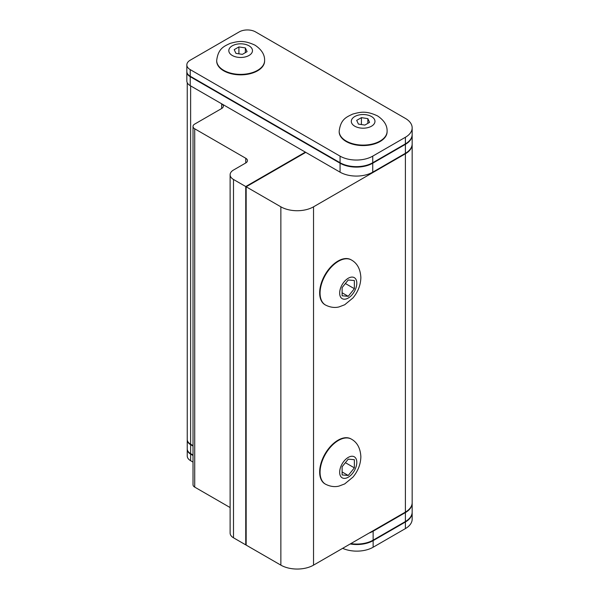 <?xml version="1.0" encoding="UTF-8"?>
<svg xmlns="http://www.w3.org/2000/svg" width="599" height="599" viewBox="0 0 599 599"><rect width="100%" height="100%" fill="white"/><g stroke="black" fill="none" stroke-linecap="round" stroke-linejoin="round"><path stroke-width="0.9" d="M412.157 134.685A23.099 13.335 180 0 1 412.164 134.917A23.099 13.335 180 0 1 405.396 144.352L372.735 163.205A23.099 13.335 180 0 1 340.067 163.205L340.067 172.168L190.22 85.65A11.546 6.671 0 0 1 186.836 80.94L186.836 71.977A11.546 6.671 180 0 1 186.843 71.745M405.396 144.352L405.396 153.307A23.099 13.335 0 0 0 412.164 143.88L412.164 134.917M405.396 153.307L372.735 172.168A23.099 13.335 0 0 1 340.067 172.168M340.067 163.205L190.22 76.694A11.546 6.671 180 0 1 186.836 71.977M350.834 543.607A23.099 13.335 0 0 0 373.14 540.156L405.396 521.534A23.099 13.335 0 0 0 412.164 512.1L412.164 503.145A23.099 13.335 180 0 1 405.396 512.572L373.14 531.201A23.099 13.335 180 0 1 369.104 533.058M193.02 455.023L190.624 453.638A11.546 6.671 180 0 1 187.247 448.928L187.247 439.966A11.546 6.671 0 0 0 190.624 444.683L193.02 446.06M216.688 60.784A23.96 13.837 0 0 0 216.681 61.016A23.96 13.837 0 0 0 223.697 70.802A23.96 13.837 0 0 0 249.813 73.797A23.96 13.837 0 0 0 264.608 61.016A23.96 13.837 0 0 0 264.608 60.784M339.176 131.503A23.96 13.837 0 0 0 339.176 131.735A23.96 13.837 0 0 0 346.192 141.521A23.96 13.837 0 0 0 372.308 144.516A23.96 13.837 0 0 0 387.104 131.735A23.96 13.837 0 0 0 387.096 131.503M340.067 156.137A23.099 13.335 0 0 0 372.735 156.137L405.396 137.276A23.099 13.335 0 0 0 412.164 127.849A23.099 13.335 0 0 0 405.396 118.415L255.548 31.904A11.546 6.671 0 0 0 239.218 31.904L190.22 60.192A11.546 6.671 0 0 0 186.836 64.909A11.546 6.671 0 0 0 190.22 69.619L340.067 156.137L340.067 162.733L190.22 76.223A11.546 6.671 0 0 1 186.836 71.506L186.836 64.909M340.067 162.733A23.099 13.335 0 0 0 372.735 162.733L405.396 143.88A23.099 13.335 0 0 0 412.164 134.446L412.164 127.849M356.697 120.369L358.427 124.09L364.866 125.086L369.576 122.361L367.853 118.639L361.414 117.644L356.697 120.369M234.202 49.65L235.931 53.363L242.37 54.359L247.088 51.641L245.358 47.92L238.919 46.924L234.202 49.65M361.414 124.547L361.414 117.644M367.853 123.357L367.853 118.639M238.919 53.828L238.919 46.924M245.358 52.637L245.358 47.92M412.157 512.34A23.099 13.335 180 0 1 412.164 512.572L412.164 519.176A23.099 13.335 180 0 1 405.396 528.603L373.14 547.231A23.099 13.335 180 0 1 342.643 548.332M193.02 462.091L190.624 460.713A11.546 6.671 180 0 1 187.247 455.996L187.247 449.4A11.546 6.671 0 0 0 190.624 454.109L193.02 455.495M412.164 512.572A23.099 13.335 180 0 1 405.396 522.006L373.14 540.627A23.099 13.335 180 0 1 350.198 543.974M193.02 445.589L190.624 444.211A11.546 6.671 180 0 1 187.247 439.494L187.247 82.692M190.624 444.211L190.624 85.889A11.546 6.671 0 0 0 190.624 85.889L221.66 103.799A5.773 3.332 180 0 1 223.352 106.158A5.773 3.332 180 0 1 221.66 108.516L194.712 124.075A5.773 3.332 0 0 0 193.02 126.434A5.773 3.332 0 0 0 194.712 128.792L245.747 158.256A5.773 3.332 180 0 1 247.439 160.614A5.773 3.332 180 0 1 245.747 162.973L233.498 170.041A11.546 6.671 0 0 0 230.121 174.758A11.546 6.671 0 0 0 233.498 179.475L245.747 186.544L245.747 544.873L246.159 544.633M230.121 174.758L230.121 533.088A11.546 6.671 0 0 0 233.498 537.797L245.747 544.873M193.02 126.434L193.02 484.756A5.773 3.332 0 0 0 194.712 487.114L230.121 507.555M305.363 152.131L245.747 186.544M351.224 439.037A25.982 15.005 120 0 0 351.021 438.917A25.982 15.005 120 0 0 330.992 445.881A25.982 15.005 120 0 0 319.656 472.027A25.982 15.005 120 0 0 325.032 483.925A25.982 15.005 120 0 0 325.242 484.037M351.224 259.876A25.982 15.005 120 0 0 351.021 259.756A25.982 15.005 120 0 0 330.992 266.712A25.982 15.005 120 0 0 319.656 292.866A25.982 15.005 120 0 0 325.032 304.764A25.982 15.005 120 0 0 325.242 304.876M313.532 565.142L405.396 512.1A23.099 13.335 0 0 0 412.164 502.673L412.164 144.352A23.099 13.335 180 0 1 405.396 153.778L313.532 206.82L313.532 565.142A23.099 13.335 0 0 1 280.864 565.142L246.159 545.105L246.159 186.783L280.864 206.82A23.099 13.335 0 0 0 313.532 206.82M305.775 152.363L246.159 186.783M342.111 295.771L348.236 296.318L354.361 288.696L354.361 280.534L348.236 279.98L342.111 287.602L342.111 295.771M342.111 474.932L348.236 475.479L354.361 467.856L354.361 459.695L348.236 459.148L342.111 466.763L342.111 474.932M342.111 292.784L348.236 296.318M345.391 283.522L354.361 288.696M342.111 471.945L348.236 475.479M345.391 462.683L354.361 467.856M372.735 163.205L372.735 172.168M190.22 76.694L190.22 85.65M373.14 540.156L373.14 531.201M405.396 521.534L405.396 512.572M190.624 453.638L190.624 444.683M339.176 131.263C340.659 119.104 346.507 117.082 352.699 114.087C360.201 112.103 365.877 110.441 377.572 115.929C384.131 120.347 387.306 125.461 387.104 131.263A23.96 13.837 180 0 1 372.308 144.045A23.96 13.837 180 0 1 346.192 141.05A23.96 13.837 180 0 1 339.176 131.263L339.176 131.735M354.765 126.194A11.838 6.836 0 0 0 371.507 126.194A11.838 6.836 0 0 0 371.507 116.535A11.838 6.836 0 0 0 354.765 116.535A11.838 6.836 0 0 0 354.765 126.194M216.681 60.544C218.163 48.384 224.011 46.355 230.203 43.36C237.706 41.383 243.381 39.721 255.077 45.21C261.636 49.627 264.81 54.734 264.608 60.544A23.96 13.837 180 0 1 249.813 73.325A23.96 13.837 180 0 1 223.697 70.33A23.96 13.837 180 0 1 216.681 60.544L216.681 61.016M232.277 55.475A11.838 6.836 0 0 0 249.012 55.475A11.838 6.836 0 0 0 249.012 45.809A11.838 6.836 0 0 0 232.277 45.809A11.838 6.836 0 0 0 232.277 55.475M190.22 69.619L190.22 76.223M372.735 156.137L372.735 162.733M405.396 137.276L405.396 143.88M190.624 460.713L190.624 454.109M405.396 528.603L405.396 522.006M373.14 547.231L373.14 540.627M221.66 108.516L221.66 103.799M233.498 537.797L233.498 179.475M245.747 162.973L245.747 158.256M194.712 487.114L194.712 128.792M320.061 293.098A25.982 15.005 -60 0 1 331.404 266.952A25.982 15.005 -60 0 1 351.426 259.988C357.236 263.223 360.381 269.071 360.868 277.539C360.658 285.064 358.03 291.848 352.998 297.905L344.702 304.764L339.019 306.92C337.477 307.309 332.325 308.522 325.444 304.996A25.982 15.005 -60 0 1 320.061 293.098M356.809 283.2A12.13 7.001 120 0 0 348.236 278.25A12.13 7.001 120 0 0 339.663 293.098A12.13 7.001 120 0 0 348.236 298.047A12.13 7.001 120 0 0 356.809 283.2M320.061 472.259A25.982 15.005 -60 0 1 331.404 446.113A25.982 15.005 -60 0 1 351.426 439.149C357.236 442.384 360.381 448.239 360.868 456.708C360.658 464.225 358.03 471.009 352.998 477.074L344.702 483.925L339.019 486.081C337.477 486.47 332.325 487.691 325.444 484.157A25.982 15.005 -60 0 1 320.061 472.259M356.809 462.361A12.13 7.001 120 0 0 348.236 457.411A12.13 7.001 120 0 0 339.663 472.259A12.13 7.001 120 0 0 348.236 477.216A12.13 7.001 120 0 0 356.809 462.361M405.396 512.1L405.396 153.778M280.864 206.82L280.864 565.142M264.608 60.544L264.608 61.016M387.104 131.263L387.104 131.735M351.426 439.149L351.021 438.917M351.426 259.988L351.021 259.756M325.444 304.996L325.032 304.764M325.444 484.157L325.032 483.925"/></g></svg>
